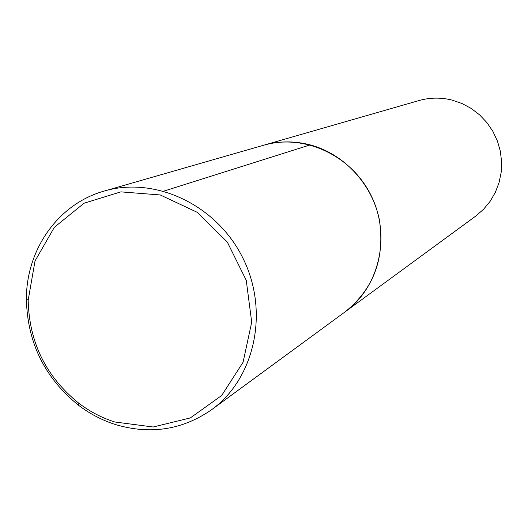 <?xml version="1.0" encoding="UTF-8"?>
<svg xmlns="http://www.w3.org/2000/svg" width="528" height="528" viewBox="0 0 528 528"><rect width="100%" height="100%" fill="white"/><g stroke="black" fill="none" stroke-linecap="round" stroke-linejoin="round"><path stroke-width="0.79" d="M211.609 409.715L475.702 216.124L483.49 209.359L490.096 201.379L495.33 192.383L499.059 182.609L501.171 172.306L501.6 161.753L500.339 151.232L497.409 141.016L492.895 131.386L486.915 122.602L479.629 114.893L471.24 108.471L461.96 103.495L452.054 100.089C440.906 97.33 429.884 97.482 418.981 100.558L263.71 145.207C303.95 133.36 351.549 155.291 371.197 195.71C391.156 235.99 379.381 287.054 345.398 311.639C374.009 288.466 385.288 257.618 379.243 219.1C371.884 183.777 343.906 153.853 310.207 144.89C294.446 140.798 278.949 140.903 263.71 145.207L104.287 191.044C155.463 175.923 217.166 205.181 243.131 258.568C269.478 311.764 254.879 378.477 211.609 409.715C182.325 429.95 150.269 434.894 115.447 424.545C102.148 420.281 89.806 413.827 78.428 405.174C44.702 377.883 27.357 342.547 26.4 299.178C26.215 249.526 58.278 203.788 104.287 191.044M114.682 421.964C101.765 417.833 89.78 411.563 78.718 403.161C45.949 376.649 29.099 342.322 28.175 300.175L35.02 260.99L54.344 227.297L84.091 203.214L120.859 191.869L160.255 194.957L197.333 212.368L227.311 242.075L246.253 280.335L251.704 322.199L243.071 362.274L221.654 395.512L190.351 417.919L153.179 427L114.682 421.964M163.832 191.116L310.207 144.89M78.718 403.161L78.428 405.174M28.175 300.175L26.4 299.178"/></g></svg>
